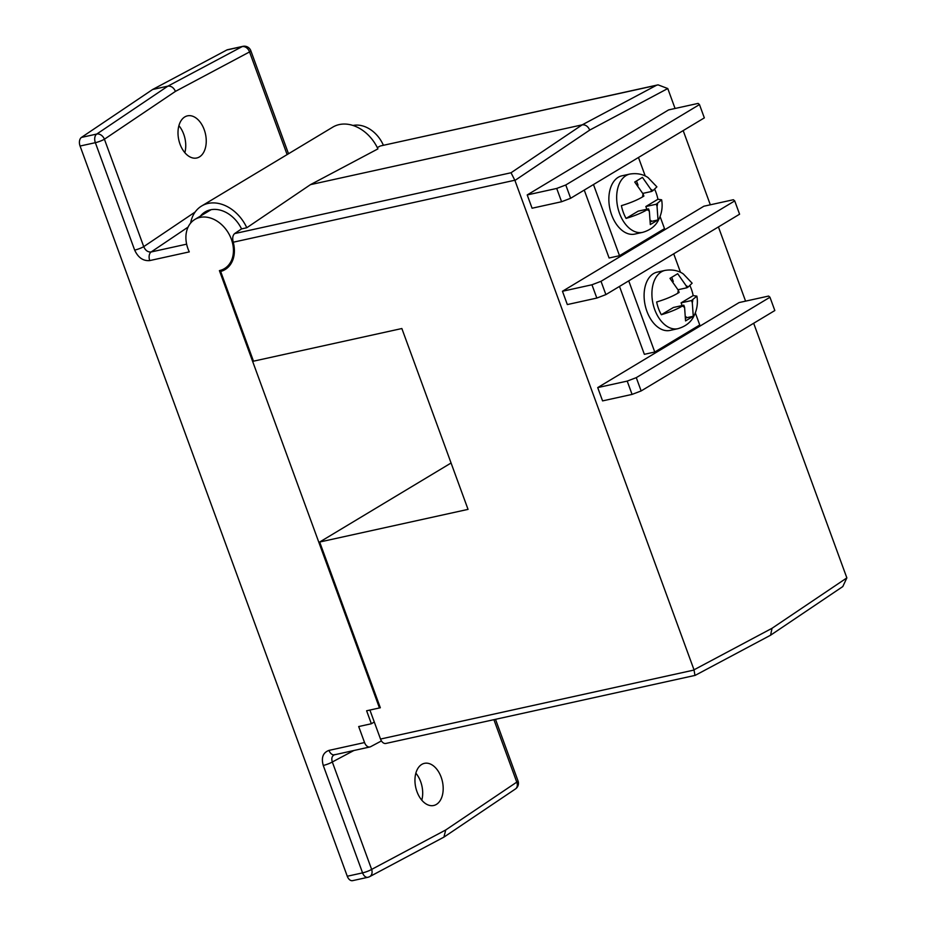 <?xml version="1.0" encoding="UTF-8"?>
<svg xmlns="http://www.w3.org/2000/svg" width="927" height="927" viewBox="0 0 927 927"><rect width="100%" height="100%" fill="white"/><g stroke="black" fill="none" stroke-linecap="round" stroke-linejoin="round"><path stroke-width="1.39" d="M593.477 184.543L619.514 255.701L664.508 228.645L660.105 216.617M619.514 255.701L609.097 257.996L584.253 190.093M645.238 176.003L638.471 157.486M629.781 174.079L621.971 175.794A29.849 18.899 77.6 0 0 611.669 214.983A29.849 18.899 77.6 0 0 634.798 234.091L642.608 232.364A29.849 18.899 -102.4 0 1 619.479 213.268A29.849 18.899 -102.4 0 1 629.781 174.079C640.418 172.352 646.513 176.512 648.089 177.636L656.884 186.86L652.886 190.684A11.483 7.265 77.6 0 0 650.824 189.34L642.446 177.381L634.728 182.028L643.106 193.975A11.483 7.265 77.6 0 0 642.596 196.872L643.883 196.095L643.106 193.975M654.763 189.479A29.258 18.528 -102.4 0 1 656.049 192.607A29.258 18.528 -102.4 0 1 657.927 199.259L661.623 199.803L656.27 204.23L657.046 206.35A11.483 7.265 77.6 0 0 657.556 203.453M642.596 196.872C637.15 200.116 630.093 203.036 621.403 205.655A29.258 18.528 -102.4 0 0 623.28 212.306A29.258 18.528 -102.4 0 0 626.073 218.413C634.763 215.806 641.832 212.874 647.266 209.641A11.483 7.265 77.6 0 0 649.329 210.997L650.302 224.577L658.019 219.942L657.046 206.35M642.886 193.384L651.6 191.46L650.824 189.34M651.6 191.46L652.886 190.684M649.329 210.997L648.552 208.865L647.266 209.641M638.043 185.168L636.548 181.078M646.849 209.247L645.852 206.524L657.927 199.259M645.852 206.524L656.27 204.23M650.905 221.657L650.986 220.545M651.31 221.414L658.019 219.942M626.073 218.413L638.147 211.159L648.552 208.865M628.726 280.869L654.763 352.028L699.758 324.971L695.354 312.944M654.763 352.028L644.358 354.323L619.503 286.42M680.499 272.329L673.72 253.813M665.03 270.406L657.22 272.121A29.849 18.899 77.6 0 0 646.919 311.321A29.849 18.899 77.6 0 0 670.047 330.418L677.857 328.691A29.849 18.899 -102.4 0 1 654.729 309.595A29.849 18.899 -102.4 0 1 665.03 270.406C675.679 268.679 681.762 272.851 683.35 273.963L692.133 283.187L688.135 287.022A11.483 7.265 77.6 0 0 686.073 285.667L677.695 273.708L669.978 278.355L678.355 290.302A11.483 7.265 77.6 0 0 677.846 293.199L679.132 292.434L678.355 290.302M690.012 285.806A29.258 18.528 -102.4 0 1 691.299 288.934A29.258 18.528 -102.4 0 1 693.176 295.597L696.872 296.13L691.519 300.557L692.295 302.689A11.483 7.265 77.6 0 0 692.805 299.78M677.846 293.199C672.411 296.443 665.343 299.363 656.652 301.982A29.258 18.528 -102.4 0 0 658.529 308.633A29.258 18.528 -102.4 0 0 661.322 314.74C670.012 312.132 677.081 309.212 682.515 305.968A11.483 7.265 77.6 0 0 684.589 307.324L685.551 320.904L693.269 316.269L692.295 302.689M678.135 289.711L686.849 287.787L686.073 285.667M686.849 287.787L688.135 287.022M684.589 307.324L683.802 305.192L682.515 305.968M673.292 281.495L671.797 277.416M682.098 305.574L681.102 302.851L693.176 295.597M681.102 302.851L691.519 300.557M686.154 317.984L686.247 316.883M686.559 317.741L693.269 316.269M661.322 314.74L673.396 307.486L683.802 305.192M380.221 707.486L379.456 707.95L219.409 270.614A28.691 21.727 -121 0 0 224.461 268.61A28.691 21.727 -121 0 0 229.989 235.968A28.691 21.727 -121 0 0 199.942 217.428A28.691 21.727 -121 0 0 194.89 219.421A28.691 21.727 -121 0 0 189.282 251.889L149.757 260.58A6.883 4.357 -102.4 0 1 151.147 251.97L186.64 244.16M441.148 777.15A21.576 13.662 77.6 0 0 424.427 763.35A21.576 13.662 77.6 0 0 416.988 791.693A21.576 13.662 77.6 0 0 433.709 805.493A21.576 13.662 77.6 0 0 441.148 777.15M421.785 800.175A21.576 13.662 77.6 0 0 420.661 781.67A21.576 13.662 77.6 0 0 415.852 773.176M204.207 129.653A21.576 13.662 77.6 0 0 187.474 115.852A21.576 13.662 77.6 0 0 180.035 144.183A21.576 13.662 77.6 0 0 196.756 157.996A21.576 13.662 77.6 0 0 204.207 129.653M184.844 152.677A21.576 13.662 77.6 0 0 183.708 134.172A21.576 13.662 77.6 0 0 178.899 125.678M352.978 125.469A28.691 21.727 59 0 1 383.407 145.307M381.449 740.928L370.615 746.698A6.883 4.357 -102.4 0 1 369.885 746.965A6.883 4.357 -102.4 0 1 364.554 742.562L358.691 726.548L371.356 723.755L366.617 710.777L379.456 707.95M80.07 146.037A6.883 4.357 -102.4 0 1 81.449 137.416L96.744 134.056L167.903 86.13L242.144 46.617L226.848 49.977L152.619 89.502L167.903 86.13C171.194 85.852 173.708 87.601 175.446 91.379L104.415 139.212L143.731 246.64A6.883 1.112 159.9 0 1 134.67 250.105L95.354 142.677L80.07 146.037L347.277 876.247L362.573 872.875L323.256 765.447A6.883 1.112 -20.1 0 0 332.318 761.982L371.634 869.41L445.736 829.966L443.906 837.127L369.664 876.641A6.883 5.249 -118 0 0 371.634 869.41A6.883 1.112 -20.1 0 1 362.573 872.875A6.883 4.357 77.6 0 0 367.915 877.29L352.619 880.65A6.883 4.357 -102.4 0 1 347.277 876.247M226.848 49.977A6.883 4.357 -102.4 0 1 227.578 49.71L242.862 46.35A6.883 4.357 77.6 0 0 242.144 46.617A6.883 5.249 62 0 1 249.548 51.935L175.446 91.379M152.619 89.502L81.449 137.416M374.276 722.006L371.356 723.755M201.611 206.014A36.732 27.81 -121 0 1 208.077 203.442A36.732 27.81 -121 0 1 246.802 227.741L310.464 184.647L377.926 148.888A36.732 27.81 -121 0 0 339.201 124.589A36.732 27.81 -121 0 0 332.735 127.161L201.611 206.014A36.732 27.81 -121 0 0 190.626 223.106M246.802 227.741L241.553 228.899A29.849 22.596 -121 0 0 210.417 209.826A29.849 22.596 -121 0 0 205.157 211.912A29.849 22.596 -121 0 0 200.429 216.095M562.457 291.263L703.871 206.223L733.373 199.734L734.717 200.904L739.584 214.207L605.887 294.601L596.826 298.065L591.959 284.774L562.457 291.263L567.324 304.566L596.826 298.065M527.208 194.937L532.075 208.227L561.577 201.738L556.71 188.448L527.208 194.937L668.61 109.896L698.112 103.407L699.468 104.577L565.771 184.983L570.638 198.274L704.335 117.88L699.468 104.577M694.949 675.319L694.01 669.815L772.052 628.274L846.861 577.892L753.674 323.256M745.575 301.136L718.425 226.93M710.325 204.809L683.176 130.603M675.076 108.482L667.776 88.54L589.734 130.081L514.937 180.452L511.032 172.758L582.191 124.844C585.482 124.554 587.996 126.304 589.734 130.081M694.01 669.815L514.937 180.452M597.718 387.59L739.12 302.561L768.622 296.061L769.966 297.243L774.833 310.533L641.148 390.939L632.075 394.404L627.208 381.101L597.718 387.59L602.573 400.893L632.075 394.404M772.052 628.274L770.569 635.215L695.157 675.377L385.852 743.454A6.883 4.357 -102.4 0 1 380.522 739.051L369.908 710.047L380.325 707.764L319.676 542.028L451.078 463.002M319.676 542.028L468.042 509.375L401.866 328.529L253.488 361.182L220.661 271.46L228.772 266.582M310.464 184.647L582.191 124.844L656.432 85.319L658.066 84.855L667.776 88.54M846.861 577.892L842.794 586.571L770.569 635.215M220.661 271.46A29.849 22.596 -121 0 0 225.052 269.595A29.849 22.596 -121 0 0 233.233 242.214C232.225 238.285 232.689 235.412 234.612 233.592L511.032 172.758M656.432 85.319L380.742 145.887L658.066 84.855M380.012 146.153L377.301 147.602M241.553 228.899L234.612 233.592M556.71 188.448L565.771 184.983M570.638 198.274L561.577 201.738M591.959 284.774L601.02 281.31L734.717 200.904M601.02 281.31L605.887 294.601M627.208 381.101L636.281 377.637L769.966 297.243M636.281 377.637L641.148 390.939M353.94 750.476L332.318 761.982C331.159 758.101 332.075 755.621 335.053 754.52A6.883 4.357 -102.4 0 1 334.334 754.787A6.883 4.357 -102.4 0 1 328.992 750.383L364.554 742.562M134.67 250.105C138.146 257.66 143.175 261.147 149.757 260.58M328.992 750.383C323.013 752.573 321.101 757.602 323.256 765.447M334.021 754.902L369.885 746.965M188.1 227.08L151.147 251.97C147.868 252.248 145.388 250.464 143.731 246.64L195.145 212.016M287.115 154.589L249.548 51.935A6.883 1.112 159.9 0 0 250.811 50.707A6.883 6.883 0 0 0 242.862 46.35M445.736 829.966L516.768 782.133L493.906 719.676M96.744 134.056A6.883 4.357 77.6 0 0 95.354 142.677A6.883 1.112 159.9 0 0 104.415 139.212A6.883 5.168 -124 0 0 96.744 134.056M368.633 877.023A6.883 5.249 -118 0 0 369.664 876.641A6.883 6.883 0 0 1 367.915 877.29M515.412 788.993A6.883 6.883 0 0 0 518.031 780.916A6.883 1.112 -20.1 0 1 516.768 782.133A6.883 5.168 56 0 1 515.412 788.993L444.253 836.907M514.844 180.232L233.233 242.214M380.522 739.051L694.091 670.036M642.608 232.364C653.211 229.386 656.965 222.839 657.903 221.171C661.693 214.241 662.932 207.127 661.623 199.803M677.857 328.691C688.46 325.713 692.214 319.178 693.153 317.509C696.942 310.58 698.182 303.453 696.872 296.13M229.78 265.412L224.461 268.61M250.811 50.707L288.517 153.743M495.493 719.329L518.031 780.916M211.066 209.699L194.89 219.421"/></g></svg>

